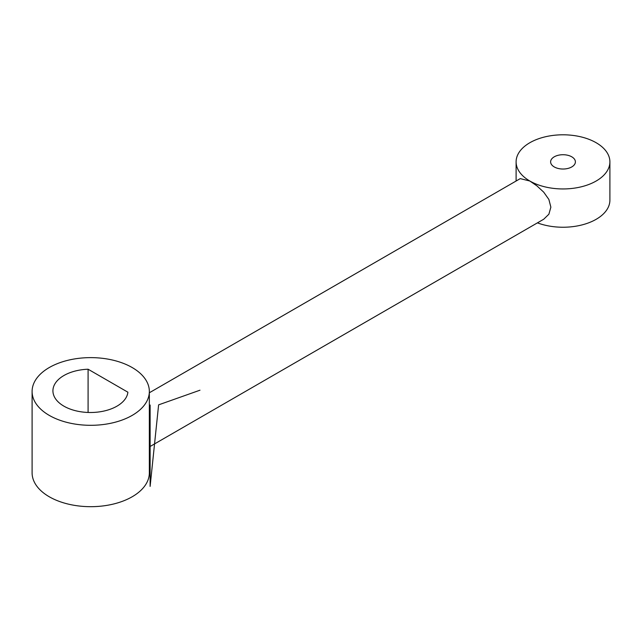 <?xml version="1.0" encoding="UTF-8"?>
<svg xmlns="http://www.w3.org/2000/svg" width="642" height="642" viewBox="0 0 642 642"><rect width="100%" height="100%" fill="white"/><g stroke="black" fill="none" stroke-linecap="round" stroke-linejoin="round"><path stroke-width="0.96" d="M149.345 446.92L543.71 219.235L548.878 214.227L550.868 207.173L548.878 199.453L543.71 192.159L536.864 185.835L529.843 181.02A46.898 27.076 180 0 1 516.104 161.872A46.898 27.076 180 0 1 545.058 136.858A46.898 27.076 180 0 1 596.161 142.733A46.898 27.076 180 0 1 609.9 161.872A46.898 27.076 180 0 1 580.954 186.886A46.898 27.076 180 0 1 529.843 181.02L520.261 178.62L149.345 392.768M609.9 161.872L609.9 200.168A46.898 27.076 180 0 1 585.36 223.962A46.898 27.076 180 0 1 537.426 222.862M88.09 369.222L127.886 392.198A37.517 21.659 180 0 1 89.27 412.493A37.517 21.659 180 0 1 52.925 390.842A37.517 21.659 180 0 1 88.09 369.222L88.09 412.461M49.273 415.398A58.623 33.841 0 0 0 113.153 422.733A58.623 33.841 0 0 0 149.345 391.468A58.623 33.841 0 0 0 132.172 367.537A58.623 33.841 0 0 0 68.285 360.202A58.623 33.841 0 0 0 32.1 391.468A58.623 33.841 0 0 0 49.273 415.398M149.345 391.468L149.345 472.833A58.623 33.841 180 0 1 90.723 506.682A58.623 33.841 180 0 1 32.1 472.833L32.1 391.468M554.247 166.928A12.383 7.15 180 0 1 550.619 161.872A12.383 7.15 180 0 1 563.002 154.722A12.383 7.15 180 0 1 575.393 161.872A12.383 7.15 180 0 1 567.745 168.485A12.383 7.15 180 0 1 554.247 166.928M199.983 390.2L158.614 404.853L150.124 486.403L150.124 405.038M516.104 181.02L516.104 161.872"/></g></svg>
